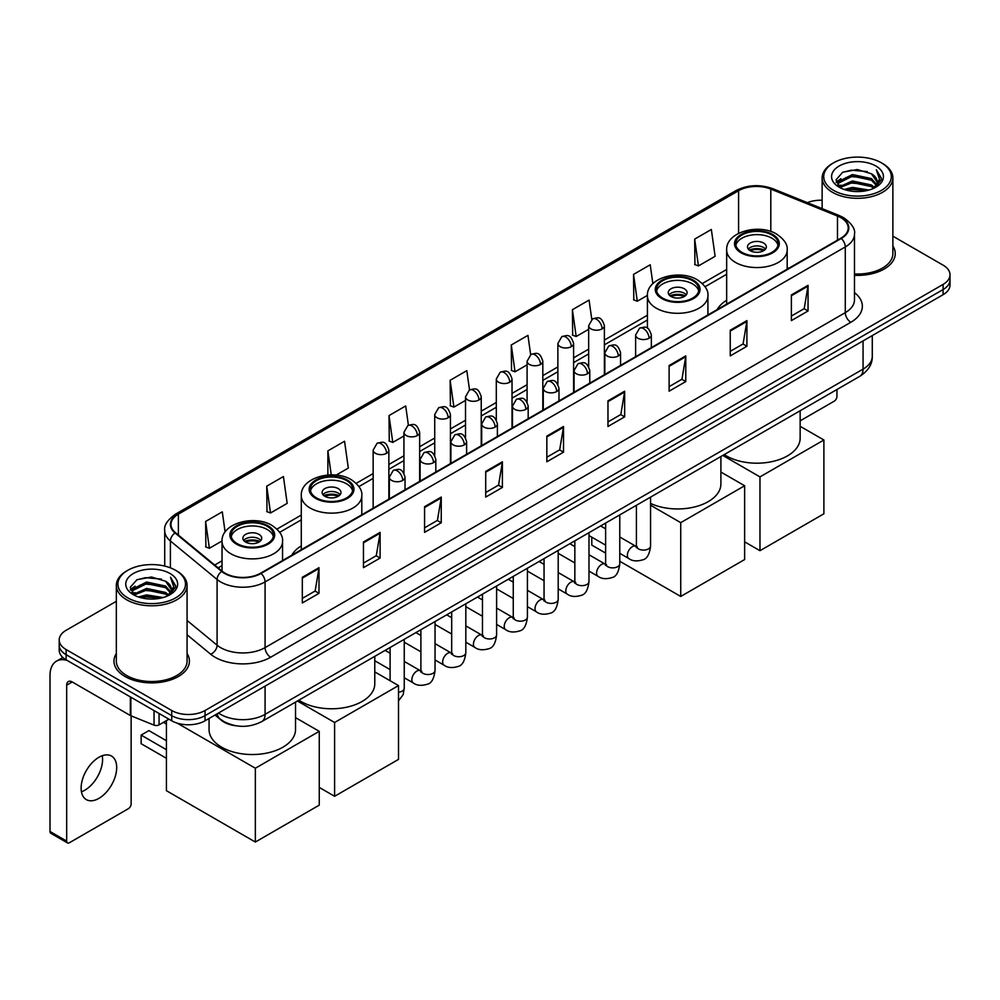 <?xml version="1.0" encoding="UTF-8"?>
<svg xmlns="http://www.w3.org/2000/svg" width="1000" height="1000" viewBox="0 0 1000 1000"><rect width="100%" height="100%" fill="white"/><g stroke="black" fill="none" stroke-linecap="round" stroke-linejoin="round"><path stroke-width="1.5" d="M301.288 545.875A41.65 24.05 0 0 0 291.812 555.188M726.663 300.287A41.65 24.05 0 0 0 717.188 309.6M236.238 725.812A23.575 13.613 180 0 1 221.312 720.25L215 715.037M116.337 601.312L66.112 630.3A23.575 13.613 0 0 0 59.212 639.925L59.212 650.2A23.575 13.613 0 0 0 66.112 659.825L171.713 720.788A23.575 13.613 0 0 0 205.05 720.788L943.1 294.688A23.575 13.613 0 0 0 950 285.05L950 279.925A23.575 13.613 0 0 1 943.1 289.55A23.575 13.613 0 0 0 950 279.925L950 274.788A23.575 13.613 0 0 0 943.1 265.163L892.875 236.175M59.212 639.925A23.575 13.613 0 0 0 66.112 649.55L171.713 710.512A23.575 13.613 0 0 0 205.05 710.512L205.05 715.65L943.1 289.55L205.05 715.65A23.575 13.613 0 0 1 171.713 715.65A23.575 13.613 0 0 0 205.05 715.65L205.05 720.788M66.112 649.55L66.112 654.688L171.713 715.65L66.112 654.688A23.575 13.613 0 0 1 59.212 645.062A23.575 13.613 0 0 0 66.112 654.688L66.112 659.825M116.337 653.525A37.725 21.775 0 0 0 113.975 661.1A37.725 21.775 0 0 0 125.025 676.5A37.725 21.775 0 0 0 166.137 681.225A37.725 21.775 0 0 0 189.425 661.1A37.725 21.775 0 0 0 187.075 653.525A37.725 21.775 0 0 1 189.425 661.1A37.725 21.775 0 0 1 166.137 681.225A37.725 21.775 0 0 1 125.025 676.5A37.725 21.775 0 0 1 113.975 661.1A37.725 21.775 0 0 1 116.337 653.525M840.837 217.675A25.15 14.525 180 0 1 848.2 227.938A25.15 14.525 180 0 1 840.837 238.212L260.625 573.188A25.15 14.525 180 0 1 222.25 571.25L175.55 532.75A25.15 14.525 180 0 1 171 524.425A25.15 14.525 180 0 1 178.375 514.15L738.587 190.712A25.15 14.525 180 0 1 770.8 189.088L837.475 216.05A25.15 14.525 180 0 1 840.837 217.675M841.275 217.413A25.775 14.887 0 0 0 837.837 215.75L771.15 188.787A25.775 14.887 0 0 0 738.138 190.463L177.925 513.9A25.775 14.887 0 0 0 175.037 532.962L221.725 571.462A25.775 14.887 0 0 0 261.075 573.45L841.275 238.463A25.775 14.887 0 0 0 841.275 217.413M302.312 577.3L302.312 602.962L318.988 593.337L318.988 567.675L302.312 577.3M302.312 598.413L315.15 591L318.913 568.525A6.288 3.625 -120 0 0 318.988 567.675M315.038 591.062L318.988 593.337M363.45 542L363.45 567.675L380.112 558.05L380.112 532.375L363.45 542M363.45 563.112L376.287 555.7L380.05 533.225A6.288 3.625 -120 0 0 380.112 532.375M376.175 555.763L380.112 558.05M424.575 506.7L424.575 532.375L441.25 522.75L441.25 497.075L424.575 506.7M424.575 527.825L437.413 520.413L441.188 497.938A6.288 3.625 -120 0 0 441.25 497.075M437.3 520.475L441.25 522.75M485.712 471.413L485.712 497.075L502.388 487.45L502.388 461.788L485.712 471.413M485.712 492.525L498.55 485.112L502.312 462.638A6.288 3.625 -120 0 0 502.388 461.788M498.438 485.175L502.388 487.45M791.375 294.938L791.375 320.613L808.05 310.975L808.05 285.312L791.375 294.938M791.375 316.05L804.212 308.637L807.975 286.163A6.288 3.625 -120 0 0 808.05 285.312M804.1 308.7L808.05 310.975M730.238 330.238L730.238 355.9L746.912 346.275L746.912 320.613L730.238 330.238M730.238 351.35L743.088 343.938L746.85 321.463A6.288 3.625 -120 0 0 746.912 320.613M742.975 344L746.912 346.275M669.112 365.525L669.112 391.2L685.775 381.575L685.775 355.9L669.112 365.525M669.112 386.637L681.95 379.225L685.713 356.75A6.288 3.625 -120 0 0 685.775 355.9M681.838 379.288L685.775 381.575M607.975 400.825L607.975 426.488L624.65 416.863L624.65 391.2L607.975 400.825M607.975 421.938L620.812 414.525L624.575 392.05A6.288 3.625 -120 0 0 624.65 391.2M620.7 414.588L624.65 416.863M546.838 436.112L546.838 461.788L563.513 452.163L563.513 426.488L546.838 436.112M546.838 457.225L559.688 449.812L563.45 427.337A6.288 3.625 -120 0 0 563.513 426.488M559.575 449.888L563.513 452.163M854.488 275.325A37.725 21.775 0 0 0 895.238 253.612A37.725 21.775 0 0 0 892.875 246.038A37.725 21.775 0 0 1 895.238 253.612A37.725 21.775 0 0 1 854.488 275.325M205.05 710.512L943.1 284.413A23.575 13.613 0 0 0 950 274.788M822.138 200.238A23.575 13.613 0 0 0 807.35 202.662M336.138 475.1L348.312 468.075L344.55 441.25L327.875 450.875L327.875 475.025M266.737 486.175L270.512 512.987L287.175 503.363L283.412 476.55L266.737 486.175L267.013 511.688M225.113 532.025L222.288 511.838L205.613 521.462L205.875 546.975M530.65 354.65L527.95 335.363L511.275 344.988L511.538 370.5M591.788 319.4L589.075 300.075L572.413 309.7L572.675 335.213M652.862 283.663L650.212 264.775L633.538 274.4L633.812 299.913M694.675 239.112L698.438 265.925L715.113 256.3L711.35 229.488L694.675 239.112L694.938 264.625M408.387 425.25L405.688 405.95L389.012 415.588L389.275 441.1M469.513 389.925L466.812 370.662L450.138 380.288L450.412 405.8M450.138 380.288L453.9 407.113L465.513 400.4M453.9 407.113L450.138 405.7M511.275 344.988L515.037 371.812L527.087 364.85M515.037 371.812L511.275 370.4M572.413 309.7L576.175 336.512L588.663 329.3M576.175 336.512L572.413 335.112M633.538 274.4L637.3 301.225L647.412 295.387M637.3 301.225L633.538 299.812M698.438 265.925L694.675 264.525M389.012 415.588L392.775 442.4L403.938 435.962M392.775 442.4L389.012 441M327.875 450.875L331.25 474.875M270.512 512.987L266.737 511.587M205.613 521.462L209.375 548.288L222.037 540.975M209.375 548.288L205.613 546.875M800.15 420.85L834.163 401.213A3.925 2.275 120 0 0 836.95 396.4L836.95 389.513M833.612 190.4A33.8 19.512 0 0 0 881.4 190.4A33.8 19.512 0 0 0 881.4 162.812L882.513 163.45A35.362 20.425 0 0 1 892.875 177.887A35.362 20.425 0 0 1 871.038 196.75A35.362 20.425 0 0 1 832.5 192.325A35.362 20.425 0 0 1 822.138 177.887A35.362 20.425 0 0 1 832.5 163.45L833.612 162.812A33.8 19.512 0 0 0 833.612 190.4M854.488 273.95A35.362 20.425 0 0 0 892.875 253.612L892.875 177.887M844.262 189.475L852.425 187.387L868.962 190.037M846.6 190.188L852.425 189L866.538 190.637M839.212 186.838L852.425 180.975L871.4 184.975L874.45 187.512M840 187.525L852.425 182.575L871.4 186.588L873.612 188.275M838.088 185.763L838.525 181.513L852.425 174.55L871.4 178.562L876.6 184.45M837.925 184.988L838.525 183.113L852.425 176.163L871.4 180.162L876.225 185.225M873.413 188.438A19.65 11.35 0 0 0 877.163 181.775A19.65 11.35 0 0 0 871.4 173.75L877.15 182.162M875.85 166.012A25.938 14.975 0 0 0 839.225 165.987A25.938 14.975 0 0 0 839.05 187.125A25.938 14.975 0 0 0 839.163 187.188A25.938 14.975 0 0 0 875.962 187.125A25.938 14.975 0 0 0 875.85 166.012M871.4 173.75L857.288 169.537L842.775 172.2L836.05 179.8L840.512 187.9M875.013 187.65L881.287 179.7L881.413 178.275L876.312 169.75L879.525 179.3L873.612 188.337M882.513 163.45L881.4 162.812A33.8 19.512 0 0 0 833.612 162.812M876.312 169.75L881.4 178.6M842.438 172.375L851.325 170.175L867.237 171.6M836.312 182.7L839.212 180.425M845.588 177.7L851.325 176.6L866.675 177.85M845.588 184.125L851.325 183.012L866.675 184.275M846.762 190.238L851.325 189.425L866.525 190.65M836.137 182.062L840.9 178.688M838.675 186.375L840.9 185.1M771.925 235A21.225 12.25 0 0 0 748.8 232.35A21.225 12.25 0 0 0 735.7 243.663A21.225 12.25 0 0 0 741.912 252.325A21.225 12.25 0 0 0 765.037 254.988A21.225 12.25 0 0 0 778.138 243.663A21.225 12.25 0 0 0 771.925 235M777.95 245.263A21.225 12.25 0 0 0 771.925 238.212A21.225 12.25 0 0 0 750.1 235.275A21.225 12.25 0 0 0 735.875 245.263M724.25 454.588A43.225 24.962 0 0 0 726.35 455.887A43.225 24.962 0 0 0 773.462 461.287A43.225 24.962 0 0 0 800.15 438.237L800.15 410.763M763.587 243.025A9.438 5.45 0 0 0 753.312 241.838A9.438 5.45 0 0 0 747.487 246.875A9.438 5.45 0 0 0 750.25 250.725A9.438 5.45 0 0 0 760.525 251.9A9.438 5.45 0 0 0 766.35 246.875A9.438 5.45 0 0 0 763.587 243.025M765.512 249.112A9.438 5.45 0 0 0 763.587 247.512A9.438 5.45 0 0 0 748.325 249.112M749.3 250.075A12.575 7.262 180 0 1 763.988 249.85L763.988 250.475M750.325 250.763A11 6.35 180 0 1 762.85 250.5L763.988 249.85M762.663 251.188L762.85 250.5M759.975 550.7L759.975 476.9L823.888 440L823.888 513.8L759.975 550.7L744.638 541.838M759.975 476.9L722.788 455.425M800.15 426.3L823.888 440M692.675 280.75A21.225 12.25 0 0 0 669.55 278.1A21.225 12.25 0 0 0 656.45 289.413A21.225 12.25 0 0 0 662.663 298.087A21.225 12.25 0 0 0 685.788 300.738A21.225 12.25 0 0 0 698.888 289.413A21.225 12.25 0 0 0 692.675 280.75M698.7 291.025A21.225 12.25 0 0 0 692.675 283.962A21.225 12.25 0 0 0 670.85 281.025A21.225 12.25 0 0 0 656.625 291.025M650.562 503.438A43.225 24.962 0 0 0 696.338 506.5A43.225 24.962 0 0 0 720.9 483.988L720.9 456.525M684.338 288.775A9.438 5.45 0 0 0 674.062 287.6A9.438 5.45 0 0 0 668.238 292.625A9.438 5.45 0 0 0 671 296.475A9.438 5.45 0 0 0 681.275 297.663A9.438 5.45 0 0 0 687.1 292.625A9.438 5.45 0 0 0 684.338 288.775M686.263 294.875A9.438 5.45 0 0 0 684.338 293.263A9.438 5.45 0 0 0 669.075 294.875M670.05 295.837A12.575 7.262 180 0 1 684.737 295.6L684.737 296.238M671.075 296.525A11 6.35 180 0 1 683.6 296.262L684.737 295.6M683.413 296.95L683.6 296.262M680.725 596.45L680.725 522.65L744.638 485.75L744.638 559.55L680.725 596.45L619.775 561.263M605.625 553.1L591.8 545.112L591.8 537.175M680.725 522.65L650.562 505.238M720.9 472.05L744.638 485.75M346.55 480.588A21.225 12.25 0 0 0 323.425 477.925A21.225 12.25 0 0 0 310.325 489.25A21.225 12.25 0 0 0 316.537 497.912A21.225 12.25 0 0 0 339.663 500.575A21.225 12.25 0 0 0 352.762 489.25A21.225 12.25 0 0 0 346.55 480.588M352.587 490.85A21.225 12.25 0 0 0 346.55 483.8A21.225 12.25 0 0 0 324.725 480.863A21.225 12.25 0 0 0 310.5 490.85M298.875 700.163A43.225 24.962 0 0 0 300.975 701.475A43.225 24.962 0 0 0 348.088 706.875A43.225 24.962 0 0 0 374.775 683.825L374.775 656.35M338.212 488.612A9.438 5.45 0 0 0 327.938 487.425A9.438 5.45 0 0 0 322.113 492.463A9.438 5.45 0 0 0 324.875 496.312A9.438 5.45 0 0 0 335.15 497.488A9.438 5.45 0 0 0 340.975 492.463A9.438 5.45 0 0 0 338.212 488.612M340.138 494.7A9.438 5.45 0 0 0 338.212 493.1A9.438 5.45 0 0 0 322.95 494.7M323.925 495.662A12.575 7.262 180 0 1 338.612 495.438L338.612 496.062M324.95 496.35A11 6.35 180 0 1 337.475 496.087L338.612 495.438M337.287 496.775L337.475 496.087M334.6 796.287L334.6 722.487L398.512 685.588L398.512 759.388L334.6 796.287L319.262 787.425M334.6 722.487L297.413 701.012M374.775 671.875L398.512 685.588M267.3 526.337A21.225 12.25 0 0 0 244.175 523.688A21.225 12.25 0 0 0 231.075 535A21.225 12.25 0 0 0 237.288 543.663A21.225 12.25 0 0 0 260.413 546.325A21.225 12.25 0 0 0 273.512 535A21.225 12.25 0 0 0 267.3 526.337M273.337 536.613A21.225 12.25 0 0 0 267.3 529.55A21.225 12.25 0 0 0 245.475 526.613A21.225 12.25 0 0 0 231.25 536.613M209.062 718.462L209.062 729.575A43.225 24.962 0 0 0 221.725 747.225A43.225 24.962 0 0 0 268.837 752.638A43.225 24.962 0 0 0 295.525 729.575L295.525 702.113M258.962 534.362A9.438 5.45 0 0 0 248.688 533.188A9.438 5.45 0 0 0 242.862 538.212A9.438 5.45 0 0 0 245.625 542.062A9.438 5.45 0 0 0 255.9 543.25A9.438 5.45 0 0 0 261.725 538.212A9.438 5.45 0 0 0 258.962 534.362M260.887 540.462A9.438 5.45 0 0 0 258.962 538.85A9.438 5.45 0 0 0 243.7 540.462M244.675 541.425A12.575 7.262 180 0 1 259.363 541.188L259.363 541.825M245.7 542.112A11 6.35 180 0 1 258.225 541.85L259.363 541.188M258.038 542.537L258.225 541.85M166.425 758.3L141.137 743.7L141.137 735.1L166.425 749.7M255.35 842.038L255.35 768.238L319.262 731.338L319.262 805.138L255.35 842.038L166.425 790.7L166.425 720.625M255.35 768.238L177.275 723.162M295.525 717.638L319.262 731.338M141.137 735.1L148.925 730.6L166.425 740.713M102.263 755.725A25.15 14.525 -60 0 1 84.8 790.225A25.15 14.525 -60 0 1 81.438 791.8M98.9 798.375A25.15 14.525 120 0 0 115.337 776.213A25.15 14.525 120 0 0 111.487 756.05A25.15 14.525 120 0 0 98.9 757.3A25.15 14.525 120 0 0 82.475 779.463A25.15 14.525 120 0 0 86.325 799.613A25.15 14.525 120 0 0 98.9 798.375M159.062 713.487L159.062 724.875L168.925 719.175M67.287 660.5A31.438 18.15 -120 0 0 56.513 661.15A31.438 18.15 -120 0 0 50 675.537L50 831.488L66.675 841.112L66.675 685.175A7.862 4.537 60 0 1 68.3 681.575A7.862 4.537 60 0 1 72.225 681.963L130.338 715.512L130.338 696.9M66.675 841.112A3.925 2.275 120 0 0 67.487 842.913L50.812 833.288A3.925 2.275 -60 0 1 50 831.488M67.487 842.913A3.925 2.275 120 0 0 69.45 842.712L128.363 808.7A3.925 2.275 120 0 0 131.137 803.888L131.137 715.875M159.062 724.875A3.925 2.275 180 0 1 154.037 725.125L130.863 715.763A3.925 2.275 180 0 1 130.338 715.512M127.8 597.888A33.8 19.512 0 0 0 175.6 597.888A33.8 19.512 0 0 0 175.6 570.3L176.713 570.938A35.362 20.425 0 0 1 187.075 585.375A35.362 20.425 0 0 1 165.238 604.25A35.362 20.425 0 0 1 126.7 599.812A35.362 20.425 0 0 1 116.337 585.375A35.362 20.425 0 0 1 126.688 570.938L127.8 570.3A33.8 19.512 0 0 0 127.8 597.888M116.337 585.375L116.337 661.1A35.362 20.425 0 0 0 126.7 675.537A35.362 20.425 0 0 0 165.238 679.975A35.362 20.425 0 0 0 187.075 661.1L187.075 585.375M138.463 596.975L146.613 594.888L163.15 597.537M140.8 597.688L146.613 596.487L160.738 598.138M133.4 594.325L146.613 588.462L165.6 592.475L168.65 595M134.188 595.025L146.613 590.075L165.6 594.075L167.8 595.763M132.287 593.263L132.725 589L146.613 582.05L165.6 586.05L170.787 591.95M132.113 592.475L132.725 590.6L146.613 583.65L165.6 587.663L170.425 592.712M167.6 595.925A19.65 11.35 0 0 0 171.35 589.263A19.65 11.35 0 0 0 165.6 581.237L171.337 589.65M170.037 573.513A25.938 14.975 0 0 0 133.425 573.475A25.938 14.975 0 0 0 133.25 594.625A25.938 14.975 0 0 0 133.363 594.688A25.938 14.975 0 0 0 170.15 594.625A25.938 14.975 0 0 0 170.037 573.513M165.6 581.237L151.475 577.025L136.975 579.7L130.25 587.3L134.7 595.4M169.213 595.138L175.475 587.188L175.6 585.763L170.5 577.25L173.713 586.788L167.812 595.837M176.713 570.938L175.6 570.3A33.8 19.512 0 0 0 127.8 570.3M170.5 577.25L175.6 586.087M136.637 579.862L145.512 577.675L161.438 579.1M130.5 590.188L133.4 587.913M139.787 585.2L145.512 584.087L160.863 585.35M139.787 591.613L145.512 590.5L160.863 591.763M140.963 597.725L145.512 596.925L160.712 598.138M130.338 589.562L135.087 586.175M132.863 593.875L135.087 592.587M218.5 713.025A31.438 18.15 0 0 0 220.613 714.362A31.438 18.15 0 0 0 265.075 714.362L863.062 369.125A31.438 18.15 0 0 0 872.275 356.287C872.5 364.087 868.35 370.763 859.812 376.312L261.825 721.562A15.725 9.075 60 0 0 265.075 714.362L265.075 686.137M863.062 340.887L863.062 369.125A15.725 9.075 60 0 1 859.812 376.312M217.225 713.75A15.725 10.512 129.5 0 0 219.975 718.863L215.2 714.925M943.1 294.688L943.1 284.413M171.713 720.788L171.713 710.512M854.488 292.625A39.3 22.688 180 0 1 850.837 322.275L270.637 657.25A7.862 4.537 60 0 1 265.075 647.625L845.288 312.65A31.438 18.15 0 0 0 854.488 299.812L854.488 234.1A31.438 18.15 180 0 1 845.288 246.938A7.862 4.537 -120 0 0 841.275 238.463M270.637 657.25A39.3 22.688 180 0 1 215.062 657.25A39.3 22.688 180 0 1 210.65 654.225L187.075 634.775M221.725 571.462A7.862 5.263 129.5 0 0 217.087 579.487L217.087 645.2A31.438 18.15 0 0 0 220.613 647.625A31.438 18.15 0 0 0 265.075 647.625L265.075 581.912A31.438 18.15 180 0 1 217.087 579.487L170.4 540.988A31.438 18.15 180 0 1 164.713 530.588L164.713 566.087M854.488 234.1C855.537 229.188 851.925 223.713 843.65 217.675L839.525 215.662A7.862 3.675 112 0 0 837.837 215.75M839.525 215.662L772.837 188.713C759.825 184.1 747.463 184.762 735.763 190.712A7.862 4.537 60 0 1 738.138 190.463M177.925 513.9A7.862 4.537 -120 0 0 175.55 514.15C167.387 520.013 163.787 525.487 164.713 530.588M175.037 532.962A7.862 5.263 129.5 0 0 170.4 540.988L170.4 567.837M772.837 188.713A7.862 3.675 112 0 0 771.15 188.787M261.075 573.45A7.862 4.537 60 0 1 265.075 581.912L845.288 246.938L845.288 312.65A7.862 4.537 60 0 0 850.837 322.275M187.075 620.45L217.087 645.2A7.862 5.263 -50.5 0 1 210.65 654.225M178.375 514.15L178.375 535.075M837.475 216.05L837.475 240.15M770.8 189.088L770.8 231.488M788.812 268.25L787.175 267.587M738.587 190.712L738.587 233.35M726.663 269.475L702.325 283.525M647.412 315.238L604.388 340.075M588.663 349.15L573.6 357.85M557.875 366.925L542.812 375.625M527.087 384.7L512.025 393.4M496.3 402.475L481.238 411.175M465.513 420.25L450.438 428.95M434.725 438.025L419.65 446.725M403.938 455.8L388.862 464.5M373.15 473.575L356.2 483.35M301.288 515.062L276.95 529.113M222.037 560.812L214.713 565.037M546.838 436.925L563.45 427.337M607.975 401.637L624.575 392.05M669.112 366.337L685.713 356.75M730.238 331.05L746.85 321.463M791.375 295.75L807.975 286.163M485.712 472.225L502.312 462.638M424.575 507.525L441.188 497.938M363.45 542.812L380.05 533.225M302.312 578.112L318.913 568.525M741.075 252.812A22.4 12.938 0 0 0 772.75 252.812A22.4 12.938 0 0 0 772.75 234.525A22.4 12.938 0 0 0 741.075 234.525A22.4 12.938 0 0 0 741.075 252.812M787.175 269.188L787.175 250.075A30.263 17.475 180 0 1 768.5 266.225A30.263 17.475 180 0 1 735.525 262.438A30.263 17.475 180 0 1 726.663 250.075L726.663 304.125M661.825 298.562A22.4 12.938 0 0 0 693.5 298.562A22.4 12.938 0 0 0 693.5 280.275A22.4 12.938 0 0 0 661.825 280.275A22.4 12.938 0 0 0 661.825 298.562M707.925 314.938L707.925 295.837A30.263 17.475 180 0 1 689.25 311.975A30.263 17.475 180 0 1 656.275 308.188A30.263 17.475 180 0 1 647.412 295.837L647.412 328.2M315.7 498.4A22.4 12.938 0 0 0 347.388 498.4A22.4 12.938 0 0 0 347.388 480.1A22.4 12.938 0 0 0 315.7 480.1A22.4 12.938 0 0 0 315.7 498.4M361.8 514.775L361.8 495.662A30.263 17.475 180 0 1 343.125 511.812A30.263 17.475 180 0 1 310.15 508.025A30.263 17.475 180 0 1 301.288 495.662L301.288 549.712M236.45 544.15A22.4 12.938 0 0 0 268.137 544.15A22.4 12.938 0 0 0 268.137 525.862A22.4 12.938 0 0 0 236.45 525.862A22.4 12.938 0 0 0 236.45 544.15M282.55 560.525L282.55 541.425A30.263 17.475 180 0 1 263.875 557.562A30.263 17.475 180 0 1 230.9 553.775A30.263 17.475 180 0 1 222.037 541.425L222.037 571.075M649.05 338.225A7.862 4.537 0 0 0 651.35 335.012C648.162 324.925 645.062 326.938 639.562 328.2A7.862 4.537 60 0 1 643.487 328.6A7.862 4.537 -120 0 1 649.05 338.225A7.862 4.537 0 0 1 637.925 338.225A7.862 4.537 0 0 1 635.625 335.012L639.562 328.2M619.775 553.325L628.837 558.562A7.075 4.088 -60 0 1 627.75 552.888A7.075 4.088 -60 0 1 632.375 546.65A7.075 4.088 -60 0 1 632.688 546.487A7.075 4.088 -60 0 1 635.913 546.3L619.775 536.987M636.825 547.013L636.188 547.537L636.413 546.013A7.075 4.088 -0 0 0 638.488 548.9A7.075 4.088 -0 0 0 648.162 549.075A7.075 4.088 -0 0 0 650.562 546.013C649.587 554.225 647.05 558.812 642.925 559.775C637.025 561.575 632.325 561.163 628.837 558.562M618.263 356A7.862 4.537 0 0 0 620.562 352.788C617.375 342.713 614.275 344.712 608.775 345.988A7.862 4.537 60 0 1 612.7 346.375A7.862 4.537 -120 0 1 618.263 356A7.862 4.537 0 0 1 607.137 356A7.862 4.537 0 0 1 604.837 352.788L608.775 345.988M588.987 571.1L598.05 576.337A7.075 4.088 -60 0 1 596.962 570.662A7.075 4.088 -60 0 1 601.587 564.425A7.075 4.088 -60 0 1 601.9 564.263A7.075 4.088 -60 0 1 605.125 564.075L588.987 554.763M606.025 564.788L605.4 565.312L605.625 563.787A7.075 4.088 -0 0 0 607.7 566.675A7.075 4.088 -0 0 0 617.375 566.85A7.075 4.088 -0 0 0 619.775 563.787C618.8 572 616.263 576.587 612.137 577.55C606.225 579.35 601.538 578.95 598.05 576.337M587.463 373.775A7.862 4.537 0 0 0 589.775 370.562C586.575 360.487 583.475 362.488 577.975 363.762A7.862 4.537 60 0 1 581.912 364.15A7.862 4.537 -120 0 1 587.463 373.775A7.862 4.537 0 0 1 576.35 373.775A7.862 4.537 0 0 1 574.05 370.562L577.975 363.762M558.2 588.875L567.263 594.113A7.075 4.088 -60 0 1 566.175 588.438A7.075 4.088 -60 0 1 570.8 582.212A7.075 4.088 -60 0 1 571.112 582.038A7.075 4.088 -60 0 1 574.338 581.862L558.2 572.537M575.237 582.575L574.612 583.088L574.837 581.562A7.075 4.088 -0 0 0 576.912 584.45A7.075 4.088 -0 0 0 586.587 584.625A7.075 4.088 -0 0 0 588.987 581.562C588.013 589.775 585.475 594.362 581.35 595.325C575.438 597.125 570.737 596.725 567.263 594.113M556.675 391.55A7.862 4.537 0 0 0 558.987 388.338C555.788 378.263 552.688 380.262 547.188 381.538A7.862 4.537 60 0 1 551.125 381.925A7.862 4.537 -120 0 1 556.675 391.55A7.862 4.537 0 0 1 545.562 391.55A7.862 4.537 0 0 1 543.263 388.338L547.188 381.538M527.413 606.65L536.475 611.888A7.075 4.088 -60 0 1 535.388 606.213A7.075 4.088 -60 0 1 540.013 599.987A7.075 4.088 -60 0 1 540.325 599.812A7.075 4.088 -60 0 1 543.538 599.637L527.413 590.312M544.45 600.35L543.825 600.862L544.05 599.338A7.075 4.088 -0 0 0 546.125 602.225A7.075 4.088 -0 0 0 555.8 602.4A7.075 4.088 -0 0 0 558.2 599.338C557.225 607.55 554.688 612.137 550.562 613.1C544.65 614.9 539.95 614.5 536.475 611.888M525.887 409.325A7.862 4.537 0 0 0 528.188 406.112C525 396.037 521.9 398.038 516.4 399.312A7.862 4.537 60 0 1 520.337 399.7A7.862 4.537 -120 0 1 525.887 409.325A7.862 4.537 0 0 1 514.775 409.325A7.862 4.537 0 0 1 512.475 406.112L516.4 399.312M496.613 624.425L505.688 629.663A7.075 4.088 -60 0 1 504.6 623.987A7.075 4.088 -60 0 1 509.212 617.762A7.075 4.088 -60 0 1 509.538 617.587A7.075 4.088 -60 0 1 512.75 617.413L496.613 608.088M513.663 618.125L513.038 618.65L513.263 617.112A7.075 4.088 -0 0 0 515.337 620A7.075 4.088 -0 0 0 525.013 620.175A7.075 4.088 -0 0 0 527.413 617.112C526.438 625.325 523.888 629.913 519.775 630.875C513.862 632.675 509.162 632.275 505.688 629.663M495.1 427.1A7.862 4.537 0 0 0 497.4 423.888C494.212 413.812 491.112 415.812 485.613 417.088A7.862 4.537 60 0 1 489.55 417.475A7.862 4.537 -120 0 1 495.1 427.1A7.862 4.537 0 0 1 483.988 427.1A7.862 4.537 0 0 1 481.688 423.888L485.613 417.088M465.825 642.2L474.888 647.438A7.075 4.088 -60 0 1 473.812 641.762A7.075 4.088 -60 0 1 478.425 635.538A7.075 4.088 -60 0 1 478.738 635.363A7.075 4.088 -60 0 1 481.962 635.188L465.825 625.862M482.875 635.9L482.25 636.425L482.475 634.888A7.075 4.088 -0 0 0 484.538 637.775A7.075 4.088 -0 0 0 494.225 637.95A7.075 4.088 -0 0 0 496.613 634.888C495.65 643.1 493.1 647.7 488.988 648.65C483.075 650.45 478.375 650.05 474.888 647.438M464.312 444.875A7.862 4.537 0 0 0 466.613 441.662C463.425 431.587 460.325 433.587 454.825 434.862A7.862 4.537 60 0 1 458.75 435.25A7.862 4.537 -120 0 1 464.312 444.875A7.862 4.537 0 0 1 453.2 444.875A7.862 4.537 0 0 1 450.9 441.662L454.825 434.862M435.037 659.975L444.1 665.212A7.075 4.088 -60 0 1 443.025 659.538A7.075 4.088 -60 0 1 447.638 653.312A7.075 4.088 -60 0 1 447.95 653.138A7.075 4.088 -60 0 1 451.175 652.962L435.037 643.637M452.088 653.675L451.45 654.2L451.688 652.663A7.075 4.088 -0 0 0 453.75 655.55A7.075 4.088 -0 0 0 463.438 655.725A7.075 4.088 -0 0 0 465.825 652.663C464.862 660.888 462.312 665.475 458.2 666.438C452.287 668.225 447.587 667.825 444.1 665.212M433.525 462.65A7.862 4.537 0 0 0 435.825 459.438C432.638 449.363 429.538 451.362 424.038 452.638A7.862 4.537 60 0 1 427.962 453.025A7.862 4.537 -120 0 1 433.525 462.65A7.862 4.537 0 0 1 422.413 462.65A7.862 4.537 0 0 1 420.112 459.438L424.038 452.638M404.25 677.75L413.312 682.987A7.075 4.088 -60 0 1 412.225 677.312A7.075 4.088 -60 0 1 416.85 671.087A7.075 4.088 -60 0 1 417.163 670.913A7.075 4.088 -60 0 1 420.387 670.738L404.25 661.413M421.3 671.45L420.662 671.975L420.887 670.438A7.075 4.088 -0 0 0 422.962 673.325A7.075 4.088 -0 0 0 432.65 673.512A7.075 4.088 -0 0 0 435.037 670.438C434.075 678.662 431.525 683.25 427.413 684.212C421.5 686 416.8 685.6 413.312 682.987M402.738 480.425A7.862 4.537 0 0 0 405.037 477.212C401.85 467.137 398.75 469.15 393.25 470.412A7.862 4.537 60 0 1 397.175 470.8A7.862 4.537 -120 0 1 402.738 480.425A7.862 4.537 0 0 1 391.625 480.425A7.862 4.537 0 0 1 389.325 477.212L393.25 470.412M398.512 692.225A7.075 4.088 -0 0 0 401.863 691.287A7.075 4.088 -0 0 0 404.25 688.225L403.162 694.613L398.512 700.863M602.087 328.888A7.862 4.537 0 0 0 604.388 325.675C601.2 315.6 598.1 317.6 592.6 318.875A7.862 4.537 60 0 1 596.525 319.262A7.862 4.537 -120 0 1 602.087 328.888A7.862 4.537 0 0 1 590.975 328.888A7.862 4.537 0 0 1 588.663 325.675L592.6 318.875M571.3 346.662A7.862 4.537 0 0 0 573.6 343.45C570.413 333.375 567.312 335.375 561.812 336.65A7.862 4.537 60 0 1 565.737 337.038A7.862 4.537 -120 0 1 571.3 346.662A7.862 4.537 0 0 1 560.175 346.662A7.862 4.537 0 0 1 557.875 343.45L561.812 336.65M540.513 364.438A7.862 4.537 0 0 0 542.812 361.225C539.625 351.15 536.525 353.15 531.025 354.425A7.862 4.537 60 0 1 534.95 354.812A7.862 4.537 -120 0 1 540.513 364.438A7.862 4.537 0 0 1 529.388 364.438A7.862 4.537 0 0 1 527.087 361.225L531.025 354.425M509.712 382.212A7.862 4.537 0 0 0 512.025 379C508.825 368.925 505.725 370.925 500.225 372.2A7.862 4.537 60 0 1 504.162 372.587A7.862 4.537 -120 0 1 509.712 382.212A7.862 4.537 0 0 1 498.6 382.212A7.862 4.537 0 0 1 496.3 379L500.225 372.2M478.925 399.988A7.862 4.537 0 0 0 481.238 396.775C478.038 386.7 474.938 388.7 469.438 389.975A7.862 4.537 60 0 1 473.375 390.363A7.862 4.537 -120 0 1 478.925 399.988A7.862 4.537 0 0 1 467.812 399.988A7.862 4.537 0 0 1 465.513 396.775L469.438 389.975M448.137 417.762A7.862 4.537 0 0 0 450.438 414.55C447.25 404.475 444.15 406.475 438.65 407.75A7.862 4.537 60 0 1 442.587 408.137A7.862 4.537 -120 0 1 448.137 417.762A7.862 4.537 0 0 1 437.025 417.762A7.862 4.537 0 0 1 434.725 414.55L438.65 407.75M417.35 435.538A7.862 4.537 0 0 0 419.65 432.325C416.463 422.25 413.363 424.25 407.863 425.525A7.862 4.537 60 0 1 411.8 425.913A7.862 4.537 -120 0 1 417.35 435.538A7.862 4.537 0 0 1 406.238 435.538A7.862 4.537 0 0 1 403.938 432.325L407.863 425.525M386.562 453.312A7.862 4.537 0 0 0 388.862 450.1C385.675 440.025 382.575 442.038 377.075 443.3A7.862 4.537 60 0 1 381 443.688A7.862 4.537 -120 0 1 386.562 453.312A7.862 4.537 0 0 1 375.45 453.312A7.862 4.537 0 0 1 373.15 450.1L377.075 443.3M66.675 685.175L72.225 681.963M130.863 697.2L130.863 715.763M154.037 725.125L154.037 710.575M261.825 721.562C249.175 727.925 236.525 727.925 223.875 721.562L219.975 718.863M872.275 356.287L872.275 335.575M735.763 190.712L175.55 514.15M726.663 274.262L705.05 286.737M647.412 320.012L604.388 344.85M588.663 353.925L573.6 362.625M557.875 371.7L542.812 380.4M527.087 389.475L512.025 398.175M496.3 407.262L481.238 415.962M465.513 425.037L450.438 433.738M434.725 442.812L419.65 451.512M403.938 460.588L388.862 469.288M373.15 478.363L358.925 486.575M301.288 519.85L279.675 532.325M222.037 565.6L218.125 567.863M837.862 185.487L837.862 184.188M822.138 208.637L822.138 177.887M787.175 250.075C787.837 244.75 784.338 239.438 776.688 234.125C758.85 223.088 725.612 231.95 726.663 250.075M707.925 295.837C708.587 290.512 705.088 285.188 697.438 279.887C679.6 268.85 646.363 277.7 647.412 295.837M361.8 495.662C362.463 490.337 358.975 485.025 351.312 479.712C333.475 468.675 300.238 477.537 301.288 495.662M282.55 541.425C283.212 536.1 279.725 530.775 272.062 525.475C254.225 514.438 220.987 523.288 222.037 541.425M166.425 724.1L163.425 722.362M637.35 546.875L635.913 546.3M650.562 497.125L650.562 546.013M651.35 347.612L651.35 335.012M605.625 545.163L588.987 535.55M636.413 505.3L636.413 546.013M635.625 356.688L635.625 335.012M605.625 528.825L600.65 525.95M606.562 564.65L605.125 564.075M619.775 514.9L619.775 563.787M620.562 365.387L620.562 352.788M574.837 562.938L558.2 553.325M605.625 523.075L605.625 563.787M604.837 374.462L604.837 352.788M574.837 546.6L569.862 543.725M575.763 582.425L574.338 581.862M588.987 532.675L588.987 581.562M589.775 383.162L589.775 370.562M544.05 580.712L527.413 571.1M574.837 540.85L574.837 581.562M574.05 392.238L574.05 370.562M544.05 564.375L539.062 561.5M544.975 600.2L543.538 599.637M558.2 550.45L558.2 599.338M558.987 400.938L558.987 388.338M513.263 598.488L496.613 588.875M544.05 558.625L544.05 599.338M543.263 410.012L543.263 388.338M513.263 582.15L508.275 579.275M514.188 617.975L512.75 617.413M527.413 568.225L527.413 617.112M528.188 418.713L528.188 406.112M482.475 616.263L465.825 606.65M513.263 576.4L513.263 617.112M512.475 427.788L512.475 406.112M482.475 599.925L477.488 597.05M483.4 635.75L481.962 635.188M496.613 586L496.613 634.888M497.4 436.488L497.4 423.888M451.688 634.038L435.037 624.425M482.475 594.175L482.475 634.888M481.688 445.562L481.688 423.888M451.688 617.7L446.7 614.825M452.612 653.525L451.175 652.962M465.825 603.775L465.825 652.663M466.613 454.263L466.613 441.662M420.887 651.812L404.25 642.2M451.688 611.95L451.688 652.663M450.9 463.338L450.9 441.662M420.887 635.475L415.913 632.6M421.825 671.3L420.387 670.738M435.037 621.55L435.037 670.438M435.825 472.038L435.825 459.438M390.1 669.587L374.775 660.738M420.887 629.725L420.887 670.438M420.112 481.112L420.112 459.438M390.1 653.25L385.125 650.375M404.25 639.338L404.25 688.225M405.037 489.812L405.037 477.212M390.1 647.5L390.1 680.738M389.325 498.888L389.325 477.212M604.388 374.725L604.388 325.675M588.663 366.55L588.663 325.675M573.6 392.5L573.6 343.45M557.875 384.325L557.875 343.45M542.812 410.275L542.812 361.225M527.087 402.1L527.087 361.225M512.025 428.05L512.025 379M496.3 419.875L496.3 379M481.238 445.825L481.238 396.775M465.513 437.65L465.513 396.775M450.438 463.6L450.438 414.55M434.725 455.425L434.725 414.55M419.65 481.375L419.65 432.325M403.938 473.2L403.938 432.325M388.862 499.15L388.862 450.1M373.15 508.225L373.15 450.1M56.513 661.15L62.875 657.475M132.05 592.987L132.05 591.675"/></g></svg>
